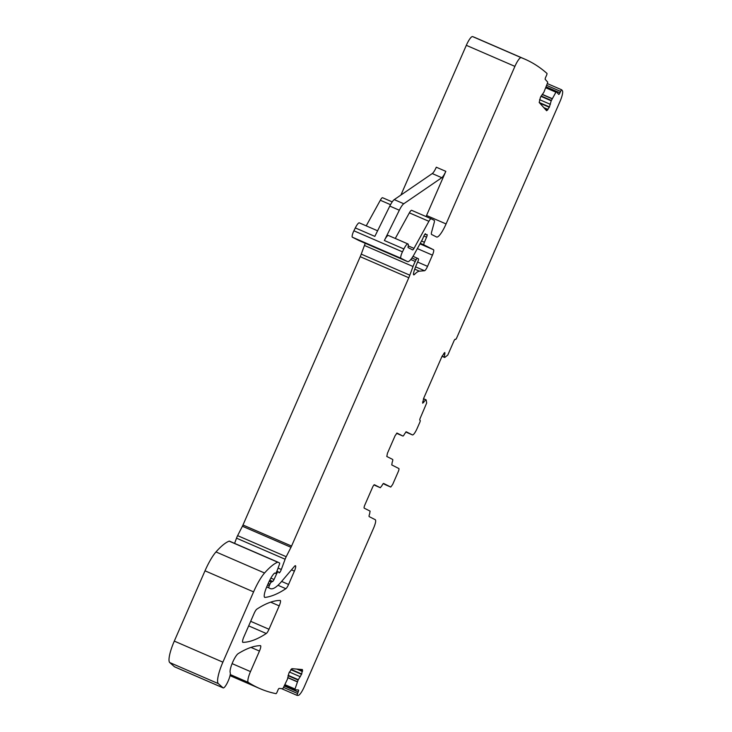 <?xml version="1.0" encoding="UTF-8"?>
<svg xmlns="http://www.w3.org/2000/svg" width="732" height="732" viewBox="0 0 732 732"><rect width="100%" height="100%" fill="white"/><g stroke="black" fill="none" stroke-linecap="round" stroke-linejoin="round"><path stroke-width="1.1" d="M374.025 484.923L380.311 487.722L374.427 484.749A3.193 0.705 -66.6 0 1 374.436 484.758A3.193 0.705 -66.6 0 0 372.533 487.366L364.865 504.915A3.193 0.705 -66.6 0 0 364.216 508.154L370.081 511.119L369.633 513.873A3.193 0.705 -66.6 0 0 369.184 516.618L375.342 519.738C376.102 520.653 375.562 523.353 373.713 527.845L304.347 686.607A10.641 2.333 -66.6 0 1 298.281 695.363A1648.473 361.809 -66.6 0 1 297.137 695.4A2.132 0.467 -66.6 0 1 297.567 693.479L298.171 692.005L284.217 685.957M375.077 485.453L375.077 485.453A3.193 0.705 113.4 0 0 375.077 485.453L380.311 487.722L381.985 485.591A3.193 0.705 -66.6 0 1 383.66 483.468A3.193 0.705 -66.6 0 1 383.669 483.468L390.769 487.054L392.672 484.447L398.208 471.774A3.193 0.705 -66.6 0 0 398.858 468.526L391.766 464.939L392.215 462.194A3.193 0.705 -66.6 0 0 392.654 459.44L386.798 456.475L387.448 453.236L395.115 435.677L397.019 433.07L402.884 436.034A3.193 0.705 -66.6 0 1 402.884 436.034L396.607 433.243M406.233 431.779L404.567 433.911A3.193 0.705 -66.6 0 1 402.893 436.043L397.65 433.774A3.193 0.705 -66.6 0 1 397.65 433.774A3.193 0.705 -66.6 0 1 397.641 433.765M406.251 431.788L412.409 434.9L405.83 431.953M423.453 398.849L426.152 399.882L426.683 402.984L420.278 418.045A2.132 0.467 -66.6 0 0 419.848 420.205L420.159 420.369A2.132 0.467 -66.6 0 1 419.729 422.529L417.167 428.376A7.979 1.748 -66.6 0 1 412.427 434.909A7.979 1.748 -66.6 0 1 412.409 434.9M444.333 357.289L442.027 356.31L444.333 357.289L444.827 352.476L442.009 356.347L423.645 398.382L422.684 403.186L425.795 399.709L423.508 398.711L425.795 399.699M444.727 357.463L447.792 355.075L453.932 341.011A2.132 0.467 -66.6 0 1 455.203 339.273L455.514 339.428A2.132 0.467 -66.6 0 1 455.514 339.428L455.524 339.438A2.132 0.467 -66.6 0 0 456.786 337.69L560.026 101.4A10.641 2.333 -66.6 0 0 562.414 90.786A1648.473 361.809 -66.6 0 0 561.709 89.816L547.298 83.576M540.921 96.34L551.214 100.796L556.229 91.628L558.717 94.382A2.132 0.467 -66.6 0 0 558.754 94.41A2.132 0.467 -66.6 0 0 559.943 92.845L560.602 91.399A2.132 0.467 -66.6 0 1 561.709 89.816M556.229 91.628L545.944 87.172L556.229 91.628M551.214 100.796L549.302 107.265L546.639 110.742M546.575 110.697L539.209 102.498L540.417 97.374L543.913 92.159L547.536 82.954L547.682 82.103L545.212 79.367A2.132 0.467 -66.6 0 1 545.761 77.061L546.42 75.616A2.132 0.467 -66.6 0 0 547.024 73.475A1648.464 361.809 -66.6 0 0 524.698 59.082L476.12 38.018A1648.464 361.809 -66.6 0 0 472.625 36.6A10.641 2.333 -66.6 0 0 466.321 45.32L400.907 195.06M274.793 573.074A2.663 0.586 -66.6 0 1 274.802 573.074L274.784 573.074A2.663 0.586 -66.6 0 0 274.482 573.193A12.773 2.8 -66.6 0 0 268.397 583.075L266.869 586.561A10.641 2.333 -66.6 0 0 264.728 597.385A10.641 2.333 -66.6 0 0 265.03 597.422A372.478 81.755 -66.6 0 0 285.855 588.693A5.325 1.171 -66.6 0 0 288.573 584.447L294.383 571.134A5.325 1.171 -66.6 0 0 295.463 565.717A5.325 1.171 -66.6 0 0 294.438 566.367L281.591 581.464A58.533 12.847 -66.6 0 1 270.318 588.601A58.533 12.847 -66.6 0 1 270.163 588.528L268.854 587.86A2.132 0.467 -66.6 0 1 269.285 585.701L269.916 584.264A2.663 0.586 -66.6 0 1 271.325 582.105L272.716 581.437A2.663 0.586 -66.6 0 0 274.033 579.488L276.669 573.76A2.663 0.586 -66.6 0 1 278.16 571.793L278.736 572.085A5.325 1.171 -66.6 0 1 278.965 572.58A3.193 0.705 -66.6 0 0 279.112 572.872A3.193 0.705 -66.6 0 0 281.317 569.487L285.105 559.23A5.325 1.171 -66.6 0 1 286.203 556.704L290.988 547.307A5.325 1.171 -66.6 0 0 291.574 546.063L408.795 277.748A10.641 2.333 -66.6 0 0 409.829 275.186L413.031 266.503A10.641 2.333 -66.6 0 1 415.236 261.461L416.087 259.796A2.663 0.586 -66.6 0 1 417.368 258.24L418.42 258.771A2.663 0.586 -66.6 0 1 417.743 261.763A17.028 3.733 -66.6 0 0 413.827 272.066A5.325 1.171 -66.6 0 0 413.708 274.839A5.325 1.171 -66.6 0 0 414.55 274.399A37.25 8.171 -66.6 0 1 419.427 271.169L424.523 270.73A5.325 1.171 -66.6 0 0 427.543 266.357L432.438 255.139A5.325 1.171 -66.6 0 0 433.527 249.74L423.901 244.872A2.663 0.586 -66.6 0 1 424.404 242.265L426.573 237.177A2.663 0.586 -66.6 0 0 427.067 234.569A2.663 0.586 -66.6 0 0 426.811 234.643A5.325 1.171 -66.6 0 1 426.308 234.78L425.859 234.551A5.325 1.171 -66.6 0 1 425.621 234.039A2.663 0.586 -66.6 0 0 425.502 233.773A2.663 0.586 -66.6 0 0 423.92 235.951L422.648 238.879A2.663 0.586 -66.6 0 1 422.199 239.794L414.367 254.031A15.967 3.504 -66.6 0 1 407.568 261.617A15.967 3.504 -66.6 0 1 407.523 261.599L400.926 258.259A5.325 1.171 -66.6 0 1 402.472 251.854L403.89 248.972A7.979 1.748 -66.6 0 1 407.934 243.948A7.979 1.748 -66.6 0 1 408.09 246.84A2.132 0.467 -66.6 0 0 408.127 247.608L412.638 249.896A3.193 0.705 -66.6 0 0 412.647 249.896A3.193 0.705 -66.6 0 0 414.001 248.377L428.897 221.311A5.325 1.171 -66.6 0 1 431.166 218.786A5.325 1.171 -66.6 0 1 431.175 218.786L434.195 220.314A5.325 1.171 -66.6 0 1 434.113 222.931L431.66 231.852A5.325 1.171 -66.6 0 0 431.578 234.469L436.547 236.985A15.967 3.504 -66.6 0 0 436.592 237.003A15.967 3.504 -66.6 0 0 446.072 223.937L514.907 66.374A10.641 2.333 -66.6 0 1 521.202 57.663A1648.464 361.809 -66.6 0 1 524.698 59.082M426.308 234.78A5.325 1.171 -66.6 0 1 426.298 234.771L424.926 234.176L426.308 234.78M417.368 258.24A2.663 0.586 -66.6 0 1 417.377 258.24L413.004 256.346L417.359 258.231M278.16 571.793A2.663 0.586 -66.6 0 1 278.16 571.802L276.879 571.244L278.16 571.793M274.802 573.074L275.323 573.339A2.663 0.586 -66.6 0 1 275.323 573.339L275.333 573.339A2.663 0.586 -66.6 0 0 277.172 570.521L279.34 564.637A2.132 0.467 -66.6 0 0 279.569 562.981L278.014 562.203A5.325 1.171 -66.6 0 0 278.004 562.194L229.418 541.131A5.325 1.171 -66.6 0 1 229.436 541.14A5.325 1.171 -66.6 0 0 229.153 541.149A101.098 22.189 -66.6 0 0 215.986 551.937A26.608 5.838 -66.6 0 0 205.006 570.814L174.298 641.104A21.283 4.676 -66.6 0 0 169.723 662.552L174.463 666.761A8.51 1.867 -66.6 0 0 174.573 666.834A8.51 1.867 -66.6 0 0 174.71 666.87M291.025 669.359L301.703 673.998L302.426 669.542L291.858 668.673L288.957 672.946L287.456 679.168L283.183 688.043L282.662 688.702L279.13 688.409A2.132 0.467 -66.6 0 0 277.831 690.331L277.218 691.804A2.132 0.467 -66.6 0 1 276.074 693.671A1648.464 361.809 -66.6 0 1 259.906 688.611A1648.464 361.809 -66.6 0 1 248.322 682.407A1651.996 362.587 -66.6 0 1 248.276 682.38A10.641 2.333 -66.6 0 1 250.49 671.601L259.457 651.068A5.325 1.171 -66.6 0 0 260.537 645.661A5.325 1.171 -66.6 0 0 260.418 645.642A387.374 85.022 -66.6 0 0 238.184 653.649A10.641 2.333 -66.6 0 0 232.447 662.789A10.641 2.333 -66.6 0 0 230.214 672.598A8.51 1.867 -66.6 0 1 227.899 681.638A8.51 1.867 -66.6 0 1 223.159 687.897A8.51 1.867 -66.6 0 1 223.05 687.824L218.301 683.615A21.283 4.676 -66.6 0 1 222.885 662.158L253.583 591.877A26.608 5.838 -66.6 0 1 264.563 573A101.098 22.189 -66.6 0 1 277.73 562.203A5.325 1.171 -66.6 0 1 278.004 562.194M301.703 673.998L298.125 680.046L295.005 689.013L284.885 684.63M298.171 692.005A2.132 0.467 -66.6 0 0 298.528 690.011A2.132 0.467 -66.6 0 0 298.491 690.002L294.959 689.718L295.005 689.013M256.831 609.161A372.478 81.755 -66.6 0 1 280.173 600.432A5.325 1.171 -66.6 0 1 280.283 600.45A5.325 1.171 -66.6 0 1 279.212 605.867L268.992 629.255A5.325 1.171 -66.6 0 1 266.283 633.509A372.478 81.755 -66.6 0 1 242.896 642.348A5.325 1.171 -66.6 0 1 242.777 642.321A5.325 1.171 -66.6 0 1 243.857 636.913L254.123 613.416A5.325 1.171 -66.6 0 1 256.831 609.161M297.137 695.4L281.463 688.602M234.597 543.373L236.518 538.166A5.325 1.171 -66.6 0 1 237.616 535.641L242.402 526.244A5.325 1.171 -66.6 0 0 242.987 525L360.217 256.685A10.641 2.333 -66.6 0 0 361.242 254.132L364.445 245.449A10.641 2.333 -66.6 0 1 365.305 243.289M359.028 240.572A15.967 3.504 -66.6 0 1 358.982 240.553A15.967 3.504 -66.6 0 1 358.945 240.535L352.339 237.195A5.325 1.171 -66.6 0 1 353.895 230.79L355.313 227.917A7.979 1.748 -66.6 0 1 359.357 222.885L377.602 230.79M366.22 225.859L380.32 200.248A5.325 1.171 -66.6 0 1 382.58 197.722A5.325 1.171 -66.6 0 1 382.598 197.732L392.215 201.895L382.58 197.722M383.257 483.632L385.526 484.785A3.193 0.705 113.4 0 0 385.535 484.785A3.193 0.705 113.4 0 0 385.544 484.794M446.072 223.937L426.546 215.473L445.825 171.343A7.979 1.748 -66.6 0 1 441.789 177.702L403.771 203.752L394.246 199.626A10.641 2.333 -66.6 0 0 389.799 206.085L374.839 236.381L355.313 227.917M426.546 215.473A15.967 3.504 -66.6 0 1 426.051 216.571M395.28 238.458L409.371 212.847A5.325 1.171 -66.6 0 1 411.64 210.322A5.325 1.171 -66.6 0 1 411.649 210.322L431.148 218.776L411.64 210.322M403.771 203.752A10.641 2.333 -66.6 0 0 399.324 210.221L384.364 240.508A7.979 1.748 -66.6 0 1 388.408 235.484L407.934 243.948M445.825 171.343L436.299 167.216A7.979 1.748 -66.6 0 1 432.264 173.566L394.246 199.626M390.778 487.064L385.535 484.785L390.769 487.054M422.584 402.005L423.709 402.49M443.839 353.282L444.983 353.776M442.101 356.145L444.315 357.106M560.602 91.399L546.63 85.342M559.943 92.845L546.072 86.824M555.78 92.122L545.715 87.767M542.256 94.337L552.175 98.637M542.147 94.465L552.102 98.783M541.104 95.993L551.352 100.43M539.576 99.662L550.382 104.347M539.182 102.471L549.457 106.927M539.777 103.13L549.302 107.265M543.803 107.613L548.03 109.452M545.258 109.233L547.454 110.184M521.202 57.663L472.625 36.6M514.907 66.374L466.321 45.32M428.897 221.311L409.371 212.847M414.001 248.377L408.255 245.888M403.89 248.972L384.364 240.508M399.324 210.221L389.799 206.085M402.472 251.854L353.895 230.79M400.926 258.259L352.339 237.195M407.523 261.599L358.945 240.535M425.859 234.551L424.944 234.158M426.573 237.177L423.892 236.015M424.404 242.265L421.522 241.02M423.901 244.872L420.269 243.298M433.527 249.74L419.958 243.857M432.438 255.139L417.35 248.596M427.543 266.357L417.615 262.056M424.523 270.73L415.584 266.86M419.427 271.169L414.751 269.138M414.55 274.399L413.461 273.933M416.087 259.796L411.924 257.993M415.236 261.461L410.762 259.521M413.031 266.503L364.445 245.449M409.829 275.186L361.242 254.132M408.795 277.748L360.217 256.685M291.574 546.063L242.987 525M290.988 547.307L242.402 526.244M286.203 556.704L237.616 535.641M285.105 559.23L236.518 538.166M281.317 569.487L278.068 568.087M276.669 573.76L275.571 573.284M274.033 579.488L270.867 578.115M272.716 581.437L269.769 580.165M271.325 582.105L269.248 581.208M269.916 584.264L268.196 583.523M269.285 585.701L267.573 584.959M268.854 587.86L266.704 586.936M294.383 571.134L291.464 569.862M288.573 584.447L281.619 581.437M285.855 588.693L277.977 585.28M265.03 597.422L264.49 597.193M277.986 562.185L229.436 541.14M277.73 562.203L229.153 541.149M264.563 573L215.986 551.937M253.583 591.877L205.006 570.814M222.885 662.158L174.298 641.104M218.301 683.615L169.723 662.552M223.05 687.824L174.463 666.761M259.457 651.068L251.003 647.408M250.49 671.601L232.108 663.622M248.276 682.38L230.241 674.556M299.653 669.313L302.609 670.594M296.753 669.075L302.462 671.546M290.805 669.67L301.566 674.337M289.378 672.003L300.303 676.743M288.152 675.297L298.299 679.699M288.069 675.691L298.125 680.046M287.767 677.539L297.43 681.721M287.749 677.704L297.366 681.876M294.923 689.7L284.592 685.216M297.567 693.479L283.504 687.385M279.212 605.867L270.675 602.162M268.992 629.255L250.664 621.312M266.283 633.509L248.679 625.878M390.522 204.676L380.32 200.248M441.789 177.702L432.264 173.566M412.427 434.909L407.184 432.639M442.027 356.31L444.69 357.472M407.568 261.617L358.982 240.553M223.159 687.897L174.573 666.834M259.906 688.611L230.031 675.654M294.941 689.709L284.583 685.225"/></g></svg>
